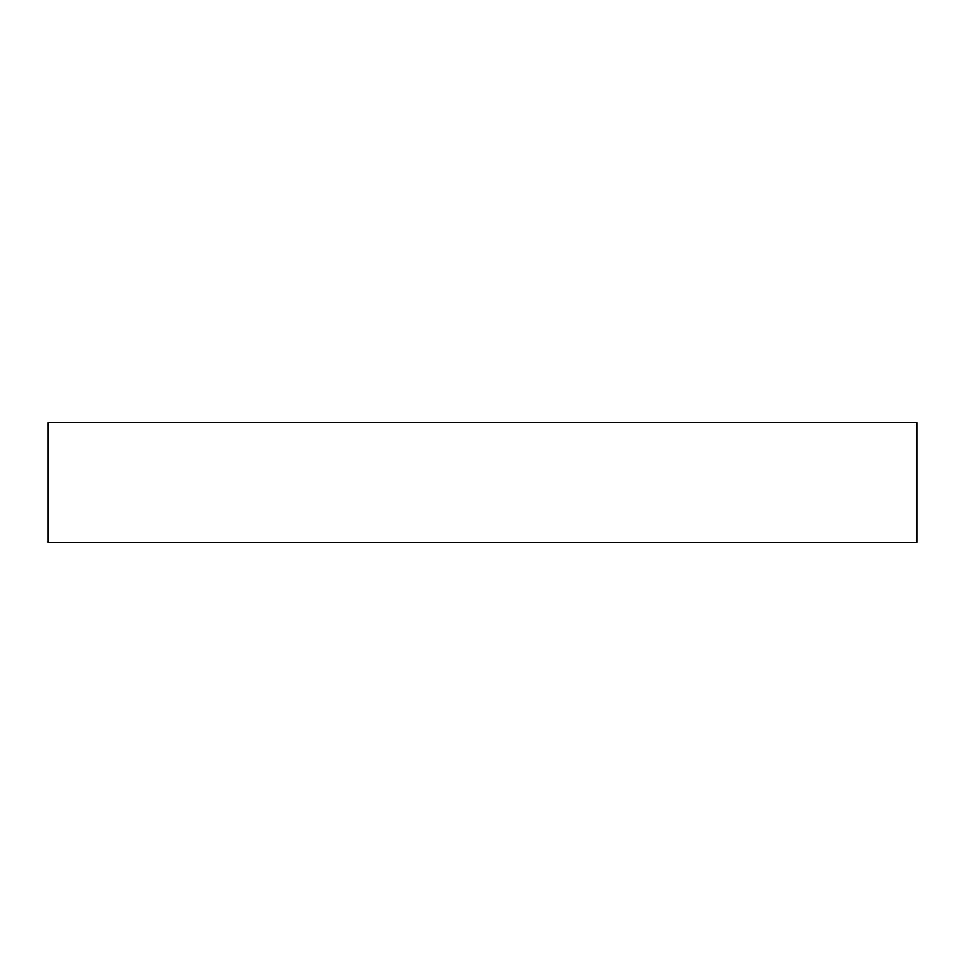 <?xml version="1.0" encoding="UTF-8"?>
<svg xmlns="http://www.w3.org/2000/svg" width="965" height="965" viewBox="0 0 965 965"><rect width="100%" height="100%" fill="white"/><g stroke="black" fill="none" stroke-linecap="round" stroke-linejoin="round"><path stroke-width="1.45" d="M916.75 422.598L48.25 422.598L48.25 542.402L916.75 542.402L916.75 422.598L916.75 542.402L48.25 542.402L48.25 422.598L916.75 422.598"/></g></svg>

